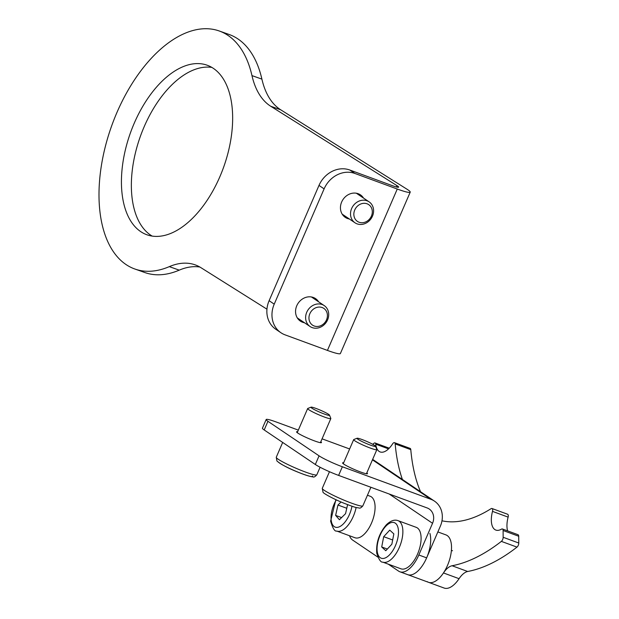 <?xml version="1.0" encoding="UTF-8"?>
<svg xmlns="http://www.w3.org/2000/svg" width="619" height="619" viewBox="0 0 619 619"><rect width="100%" height="100%" fill="white"/><g stroke="black" fill="none" stroke-linecap="round" stroke-linejoin="round"><path stroke-width="0.93" d="M409.94 448.357A3.157 1.509 110.2 0 1 410.111 448.396A3.157 1.509 110.2 0 1 410.265 448.481A3.157 1.509 110.2 0 1 410.792 449.649A189.406 90.475 -69.8 0 0 420.549 491.726M410.792 449.649L395.177 443.916A3.157 1.509 -69.8 0 0 394.651 442.74A3.157 1.509 -69.8 0 0 394.489 442.662A3.157 1.509 -69.8 0 0 392.578 443.9A20.52 9.803 -69.8 0 1 380.159 451.947A20.52 9.803 -69.8 0 1 375.756 444.179A3.157 1.509 -69.8 0 0 375.238 443.065A3.157 1.509 -69.8 0 0 375.075 442.98A3.157 1.509 -69.8 0 0 373.969 443.297L372.723 444.287M517.848 534.669A3.157 1.509 110.2 0 1 518.018 534.708A3.157 1.509 110.2 0 1 518.18 534.793A3.157 1.509 110.2 0 1 518.714 536.247L518.776 543.025A3.157 1.509 110.2 0 1 516.989 547.119L501.367 541.385A3.157 1.509 -69.8 0 0 503.154 537.284L518.776 543.025M518.714 536.247L503.1 530.506A3.157 1.509 -69.8 0 0 502.558 529.052A3.157 1.509 -69.8 0 0 502.404 528.974A3.157 1.509 -69.8 0 0 501.529 529.121A20.52 9.803 -69.8 0 1 495.858 530.081A20.52 9.803 -69.8 0 1 492.5 511.379A3.157 1.509 -69.8 0 0 491.981 508.501A3.157 1.509 -69.8 0 0 491.068 508.679A189.406 90.475 -69.8 0 1 441.974 520.803M427.257 581.659A25.255 12.063 -69.8 0 0 428.526 582.309A25.255 12.063 -69.8 0 0 443.459 572.946A18.941 9.045 110.2 0 1 452.079 565.751A236.76 113.099 -69.8 0 0 501.367 541.385M452.079 565.751L467.693 571.492A236.76 113.099 -69.8 0 0 516.989 547.119M395.177 443.916A189.406 90.475 -69.8 0 0 402.396 479.47M491.981 508.501L507.603 514.242A3.157 1.509 110.2 0 1 508.122 517.12A20.52 9.803 -69.8 0 0 507.611 530.885M467.693 571.492A18.941 9.045 -69.8 0 0 459.074 578.688L443.459 572.946M298.327 430.112L275.888 421.872A18.941 1.95 23.4 0 0 266.17 419.527A18.941 1.95 23.4 0 0 267.934 421.307L319.064 455.839A18.941 1.95 23.4 0 0 342.353 466.765L430.863 499.285A22.098 19.282 -56 0 1 434.499 501.15A22.098 19.282 -56 0 1 440.357 526.158L426.638 557.858A25.255 12.063 110.2 0 1 407.697 574.656L444.14 588.05A25.255 12.063 -69.8 0 0 459.074 578.688M503.1 530.506L503.154 537.284M366.827 472.815A13.572 1.393 -156.6 0 1 367.493 473.667A13.572 1.393 -156.6 0 1 357.589 470.85A13.572 1.393 -156.6 0 1 343.847 464.157A13.572 1.393 -156.6 0 1 342.578 462.88A13.572 1.393 -156.6 0 1 343.653 462.788M320.812 441.742A13.572 1.393 -156.6 0 1 321.478 442.585A13.572 1.393 -156.6 0 1 311.574 439.769A13.572 1.393 -156.6 0 1 297.824 433.083A13.572 1.393 -156.6 0 1 296.563 431.807A13.572 1.393 -156.6 0 1 297.631 431.714M342.353 466.765L338.616 475.407L427.118 507.936A12.628 11.018 -56 0 1 429.199 508.996A12.628 11.018 -56 0 1 432.542 523.287L418.823 554.988A25.255 12.063 110.2 0 1 399.889 571.786A25.255 12.063 110.2 0 1 398.621 571.136L388.299 564.164M377.814 557.085L352.606 540.054A25.255 12.063 110.2 0 1 349.48 535.729M338.616 475.407A18.941 1.95 -156.6 0 1 315.326 464.49L319.064 455.839M267.934 421.307L264.197 429.957L315.326 464.49M264.197 429.957A18.941 1.95 -156.6 0 1 262.433 428.17L266.17 419.527M322.066 438.84L349.627 448.968M428.526 582.309A25.255 12.063 -69.8 0 0 445.603 569.356A25.255 12.063 -69.8 0 0 450.725 541.037A25.255 12.063 -69.8 0 0 445.951 534.901L437.857 531.93M399.889 571.786L407.697 574.656A25.255 12.063 -69.8 0 0 424.781 561.704A25.255 12.063 -69.8 0 0 429.896 533.385M367.446 495.246L370.208 496.26A22.098 10.554 110.2 0 1 374.967 504.764A22.098 10.554 110.2 0 1 368.862 528.231A22.098 10.554 110.2 0 1 354.958 537.749L336.736 531.048C334.778 531.682 332.728 528.363 330.608 521.113L335.893 499.688M341.038 501.994L337.959 505.034L335.63 515.403L339.429 519.72L345.557 513.669L347.584 504.647M341.587 517.592L335.63 515.403M346.772 508.269L337.959 505.034M398.002 520.641L416.223 527.342A22.098 10.554 110.2 0 1 420.858 534.87A22.098 10.554 110.2 0 1 415.194 558.787A22.098 10.554 110.2 0 1 400.98 568.822L382.759 562.129C380.832 562.516 378.836 559.53 376.747 553.177C375.988 542.646 379.199 533.176 386.38 524.757C390.697 520.687 394.574 519.318 398.002 520.641A22.098 10.554 110.2 0 1 402.636 528.169A22.098 10.554 110.2 0 1 396.972 552.086A22.098 10.554 110.2 0 1 382.759 562.129M383.695 536.673L381.706 546.972L385.784 550.724L391.858 544.186L393.846 533.888L389.761 530.135L383.695 536.673L392.67 539.969M387.347 549.045L381.706 546.972M367.694 444.063A10.105 1.037 23.4 0 0 375.524 446.229A10.105 1.037 23.4 0 0 364.831 440.612A10.105 1.037 23.4 0 0 357.078 438.244A10.105 1.037 23.4 0 0 367.694 444.063M375.524 446.229L376.839 449.51A12.628 1.3 -156.6 0 1 376.855 449.657A12.628 1.3 -156.6 0 1 367.052 446.802A12.628 1.3 -156.6 0 1 353.673 439.629A12.628 1.3 -156.6 0 1 353.789 439.529L357.078 438.244M329.409 415.001A10.105 1.037 23.4 0 0 320.209 410.111A10.105 1.037 23.4 0 0 311.063 407.17A10.105 1.037 23.4 0 0 311.078 407.519A10.105 1.037 23.4 0 0 321.238 412.811A10.105 1.037 23.4 0 0 329.509 415.148A10.105 1.037 23.4 0 0 329.409 415.001M329.509 415.148L330.825 418.429A12.628 1.3 -156.6 0 1 330.832 418.576A12.628 1.3 -156.6 0 1 319.891 415.248A12.628 1.3 -156.6 0 1 307.782 408.888A12.628 1.3 -156.6 0 1 307.658 408.548A12.628 1.3 -156.6 0 1 307.775 408.455L311.063 407.17M152.173 236.094A89.972 49.652 109.5 0 1 144.212 126.624A89.972 49.652 109.5 0 1 211.837 67.409M134.284 123.111A89.972 49.652 109.5 0 1 207.04 65.173A89.972 49.652 109.5 0 1 219.799 176.879A89.972 49.652 109.5 0 1 147.043 234.818A89.972 49.652 109.5 0 1 134.284 123.111M357.635 193.523A13.572 11.846 -56 0 1 358.409 194.629M344.272 215.559A13.572 11.846 -56 0 1 342.965 215.25M363.523 198.08A13.572 11.846 124 0 0 360.451 194.861A13.572 11.846 124 0 0 358.215 193.724A13.572 11.846 124 0 0 342.292 200.711A13.572 11.846 124 0 0 345.255 217.362A13.572 11.846 124 0 0 347.491 218.507A13.572 11.846 124 0 0 349.387 219.01M312.734 297.275A13.572 11.846 -56 0 1 313.516 298.373M299.379 319.303A13.572 11.846 -56 0 1 298.064 318.994M318.63 301.832A13.572 11.846 124 0 0 315.558 298.613A13.572 11.846 124 0 0 313.322 297.468A13.572 11.846 124 0 0 297.399 304.455A13.572 11.846 124 0 0 300.362 321.106A13.572 11.846 124 0 0 302.598 322.251A13.572 11.846 124 0 0 304.494 322.754M269.118 300.687L274.225 304.146A25.255 22.036 124 0 0 280.918 332.728L275.803 329.269A25.255 22.036 -56 0 1 269.118 300.687L318.994 185.414A25.255 22.036 -56 0 1 349.797 170.016L392.152 185.584A12.628 1.3 23.4 0 0 398.628 187.139A12.628 1.3 23.4 0 0 397.452 185.955A12.628 1.3 23.4 0 0 396.965 185.638L270.758 106.275A94.707 52.267 109.5 0 1 251.972 75.611L261.899 79.124A94.707 52.267 -70.5 0 0 280.686 109.787L270.758 106.275M280.918 332.728A25.255 22.036 124 0 0 285.073 334.856L327.428 350.416A25.255 2.6 23.4 0 0 340.38 353.542L410.219 192.153A25.255 2.6 23.4 0 0 407.867 189.778A25.255 2.6 23.4 0 0 406.892 189.151L280.686 109.787M349.797 170.016L354.911 173.467L397.266 189.035A25.255 2.6 23.4 0 0 410.219 192.153M266.944 309.175L200.92 267.663A94.707 52.267 109.5 0 0 195.086 264.831A94.707 52.267 109.5 0 0 169.312 266.634A126.276 69.692 109.5 0 1 134.934 269.041A126.276 69.692 109.5 0 1 111.343 126.756A126.276 69.692 109.5 0 1 219.149 30.95A126.276 69.692 109.5 0 1 251.972 75.611M199.891 267.044A94.707 52.267 -70.5 0 0 179.239 270.147A126.276 69.692 109.5 0 1 144.861 272.553L134.934 269.041M219.149 30.95L229.076 34.463A126.276 69.692 109.5 0 1 261.899 79.124M274.225 304.146L324.108 188.872L318.994 185.414M354.911 173.467A25.255 22.036 124 0 0 324.108 188.872M326.871 318.909A10.105 8.813 124 0 0 321.338 307.287A10.105 8.813 124 0 0 309.5 314.63A10.105 8.813 124 0 0 315.032 326.244A10.105 8.813 124 0 0 326.871 318.909M306.312 313.4A12.628 11.018 -56 0 1 324.232 305.608A12.628 11.018 -56 0 1 328.016 318.754A12.628 11.018 -56 0 1 310.096 326.538A12.628 11.018 -56 0 1 306.312 313.4M371.013 216.905A10.105 8.813 124 0 0 367.81 204.115A10.105 8.813 124 0 0 355.151 209.129A10.105 8.813 124 0 0 358.347 221.927A10.105 8.813 124 0 0 371.013 216.905M352.141 207.473A12.628 11.018 -56 0 1 369.125 201.864A12.628 11.018 -56 0 1 371.973 217.192A12.628 11.018 -56 0 1 354.989 222.794A12.628 11.018 -56 0 1 352.141 207.473M388.546 448.876L375.756 444.179M508.122 517.12L492.5 511.379M426.638 557.858L418.823 554.988M389.142 493.977L432.542 523.287M372.445 459.84L430.863 499.285M356.118 507.479A22.098 10.554 110.2 0 1 336.736 531.048M336.287 499.873A18.941 9.045 -69.8 0 0 331.142 519.836A18.941 9.045 -69.8 0 0 340.845 525.995A18.941 9.045 -69.8 0 0 351.971 506.234M377.265 551.753A18.941 9.045 -69.8 0 0 389.869 554.485A18.941 9.045 -69.8 0 0 398.288 529.098A18.941 9.045 -69.8 0 0 385.683 526.374A18.941 9.045 -69.8 0 0 377.265 551.753M345.696 500.872A22.098 2.275 23.4 0 0 362.842 505.87C361.171 507.797 359.887 508.501 359.012 507.975C355.77 507.394 357.031 508.245 344.056 503.255C331.73 498.249 322.677 492.871 323.017 492.167L322.282 488.314A22.098 2.275 23.4 0 0 345.696 500.872M316.827 474.788C315.148 476.715 313.872 477.419 312.99 476.893C310.343 476.622 306.204 475.384 300.571 473.187C289.437 468.885 281.56 464.83 276.933 461.016L276.267 457.24A22.098 2.275 23.4 0 0 276.492 457.828A22.098 2.275 23.4 0 0 297.685 468.97A22.098 2.275 23.4 0 0 316.827 474.788L320.093 467.244M312.487 475.91A18.941 1.95 -156.6 0 1 298.01 472.142A18.941 1.95 -156.6 0 1 278.109 461.882M396.392 186.961L396.965 185.638M327.428 350.416L397.266 189.035M179.239 270.147L169.312 266.634M518.018 534.708L502.404 528.974M389.243 448.187L375.075 442.98M410.111 448.396L394.489 442.662M372.646 459.375L434.499 501.15M451.398 550.361L452.528 550.771M362.842 505.87L370.897 487.269M366.425 473.759L376.855 449.657M343.243 463.732L353.673 439.629M322.282 488.314L329.47 471.709M276.267 457.24L282.674 442.438M297.228 432.65L307.658 408.548M320.402 442.678L330.832 418.576M311.427 296.965L324.232 305.608M297.29 317.895L310.096 326.538M356.32 193.213L369.125 201.864M342.183 214.143L354.989 222.794"/></g></svg>
